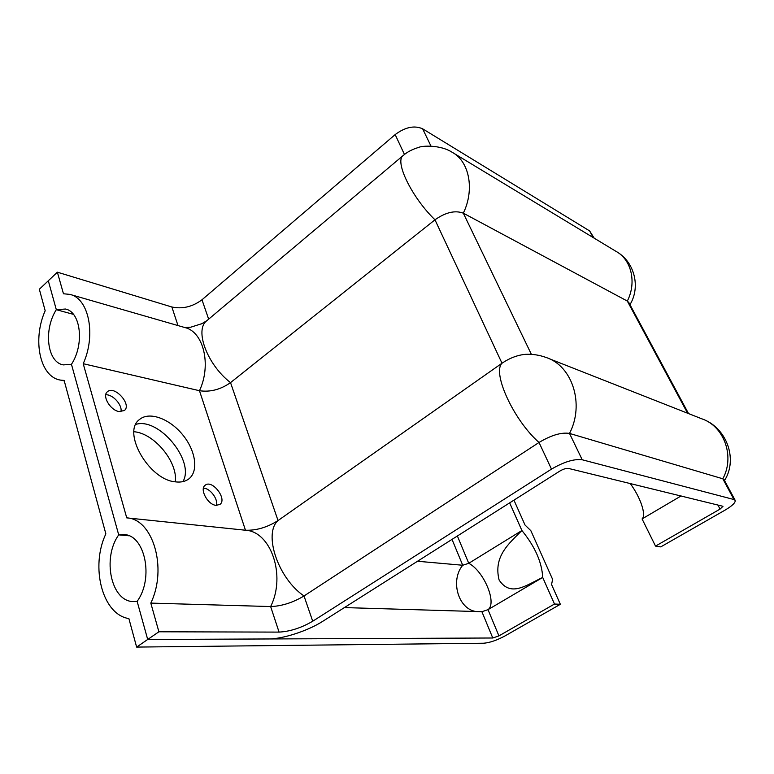 <?xml version="1.0" encoding="UTF-8"?>
<svg xmlns="http://www.w3.org/2000/svg" width="774" height="774" viewBox="0 0 774 774"><rect width="100%" height="100%" fill="white"/><g stroke="black" fill="none" stroke-linecap="round" stroke-linejoin="round"><path stroke-width="1.16" d="M630.191 483.489C640.379 497.101 646.571 515.116 642.072 518.928L655.52 546.105L660.754 546.889L724.861 510.24C732.146 505.935 735.59 502.645 735.194 500.391L733.975 499.54L722.819 478.787L724.077 479.716L735.126 500.256M120.947 411.729C122.592 405.131 112.801 394.179 105.767 394.798M119.022 411.555C110.285 410.278 101.82 395.824 107.392 391.75C114.426 384.939 132.17 404.657 124.362 410.539L119.022 411.555M216.468 505.383C218.326 499.124 210.035 488.133 203.446 488.133M216.004 505.335C207.693 504.793 199.266 489.013 205.207 485.211C212.25 479.125 227.604 499.298 219.874 504.464L216.004 505.335M175.234 481.834C148.627 479.667 121.537 431.737 139.61 419.44C149.372 411.197 169.554 418.705 182.5 434.562C195.609 450.294 198.899 471.105 188.885 478.864C185.344 481.583 180.797 482.57 175.234 481.834M182.906 481.631C195.28 461.372 158.999 416.993 135.818 424.384C158.999 416.993 195.28 461.372 182.906 481.631M681.13 495.921L642.072 518.928M509.65 502.877L521.908 530.519L468.744 563.308C483.74 570.96 497.324 603.023 488.017 609.66L542.709 577.443C541.916 562.224 534.989 546.579 521.908 530.519C508.624 543.861 493.27 556.438 499.104 580.007C510.792 597.663 526.484 584.941 542.709 577.443L554.494 604.03L560.357 604.291L505.093 635.88C496.879 640.291 489.729 642.739 483.644 643.233L136.63 647.083L128.881 618.581C102.284 614.662 90.181 566.732 105.854 533.866L64.136 380.45L60.275 380.063C39.755 376.774 32.237 339.602 45.182 310.761L39.339 289.253L48.307 280.769L56.318 309.697L73.443 314.36L56.318 309.697C43.334 329.85 47.117 362.309 63.294 364.893L71.46 364.312L118.712 534.882C101.858 558.238 111.204 602.201 133.844 601.582L137.133 601.359L147.699 639.479L158.902 631.787L150.804 603.101C167.735 568.213 152.807 518.87 126.743 517.874L83.215 363.703C96.324 334.881 88.778 298.3 69.892 294.391L63.468 293.762L57.373 272.187L48.307 280.769L56.318 309.697L65.461 309.029C80.806 311.825 84.608 344.333 71.46 364.312L118.712 534.882L123.724 534.563C144.873 534.553 154.2 578.197 137.133 601.359L147.699 639.479L268.404 638.966C282.791 639.043 308.004 630.8 322.652 621.367L559.805 471.095C563.308 469.054 566.21 468.164 568.513 468.434L722.993 506.302L720.062 509.099L655.52 546.105M83.215 363.703L199.469 390.715C210.209 392.292 220.561 389.593 230.526 382.617L434.978 219.797C445.65 212.308 455.102 210.102 463.316 213.169L627.317 301.067L628.827 302.557L688.521 413.577M57.373 272.187L171.867 306.997C182.461 309.232 192.494 306.833 201.985 299.78L395.166 134.589C405.257 127.091 414.419 125.165 422.643 128.813L589.633 230.933L594.209 238.179M150.804 603.101L270.639 606.555C281.688 606.177 292.814 602.656 304.018 595.97L539.023 442.467C551.281 435.152 561.44 432.144 569.509 433.421L722.819 478.787C735.106 456.408 724.038 426.126 701.708 418.773C726.409 427.132 738.28 458.876 724.522 480.528M158.902 631.787L279.066 632.106C290.144 631.487 301.367 627.859 312.715 621.222L551.485 469.121C563.936 461.846 574.182 458.73 582.212 459.766L733.975 499.54M126.743 517.874L245.464 530.229C256.426 530.587 267.282 527.365 278.04 520.554L501.997 363.219C509.902 357.936 517.796 354.966 525.672 354.328C532.686 353.999 539.546 355.063 546.25 357.53C572.363 365.909 584.776 404.309 569.509 433.421L582.212 459.766M279.066 632.106L270.639 606.555C286.264 575.517 270.842 531.38 245.464 530.229L199.469 390.715C211.689 364.883 203.475 331.553 184.744 327.518L190.791 327.189L202.169 323.571M118.712 534.882L128.871 535.782L118.712 534.882M560.357 604.291L551.552 584.534L552.626 579.397L530.867 530.722L525.033 525.033L513.946 500.149M175.263 481.844C178.136 462.301 154.336 433.247 133.989 431.728M457.386 535.995L468.744 563.308L462.717 565.252L417.505 561.256M554.494 604.03L498.93 635.889L488.017 609.66L481.902 611.702L344.401 607.58M498.93 635.889L492.767 637.999L147.699 639.479L136.63 647.083M717.827 504.88L720.062 509.099M687.583 413.21L627.317 301.067C636.818 282.636 631.439 259.648 616.123 251.434L453.603 153.146M593.203 237.57L589.633 230.933M531.39 354.366L463.316 213.169C474.83 189.601 469.334 161.311 452.093 152.236C440.164 144.554 421.733 145.706 418.686 147.418C412.445 149.237 407.269 151.946 403.177 155.535L403.322 155.41M430.963 146.063L422.643 128.813M551.485 469.121L539.023 442.467C513.568 420.079 492.071 372.884 501.997 363.219L434.978 219.797C411.884 197.593 394.285 161.311 403.177 155.535L207.016 320.542M404.463 154.49L395.166 134.589M312.715 621.222L304.018 595.97C277.943 578.342 263.16 533.499 278.04 520.554L230.526 382.617C207.209 364.718 194.255 329.792 206.803 320.726L201.453 323.919M208.661 319.159L201.985 299.78M177.991 325.564L171.867 306.997M452.026 539.381L462.717 565.252C450.1 580.355 458.082 609.041 476.058 611.528M481.902 611.702L492.767 637.999M629.949 304.646C640.63 287.386 634.748 262.734 617.497 252.266M548.331 358.352L701.708 418.773M70.55 294.575L184.744 327.518M64.261 380.914L60.275 380.063"/></g></svg>
